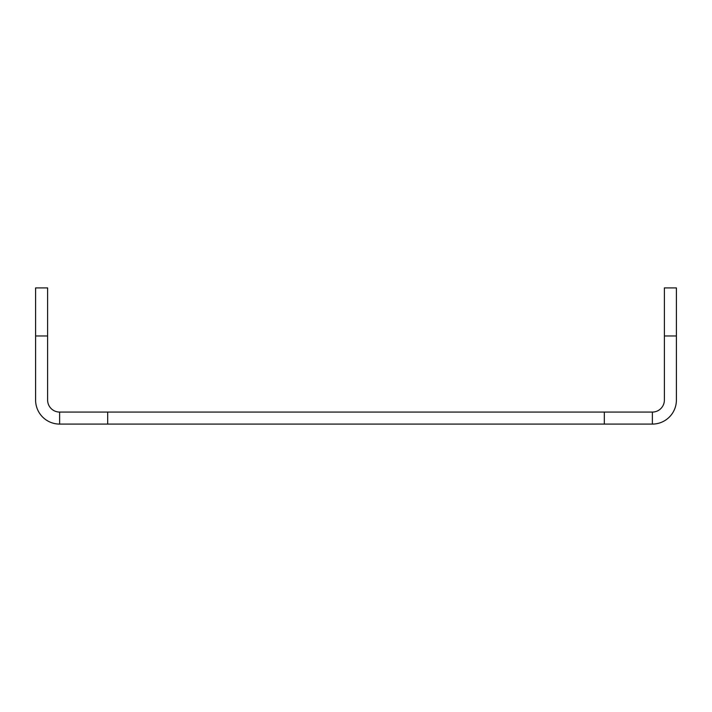 <?xml version="1.0" encoding="UTF-8"?>
<svg xmlns="http://www.w3.org/2000/svg" width="712" height="712" viewBox="0 0 712 712"><rect width="100%" height="100%" fill="white"/><g stroke="black" fill="none" stroke-linecap="round" stroke-linejoin="round"><path stroke-width="1.07" d="M676.4 360.005L676.4 400.055L676.4 335.975L664.385 335.975L664.385 400.055A12.015 12.015 0 0 1 652.37 412.07A12.015 12.015 0 0 0 664.385 400.055M652.37 424.085L604.31 424.085L604.31 412.07L652.37 412.07L652.37 424.085A24.03 24.03 0 0 0 676.4 400.055M47.615 335.975L35.6 335.975L35.6 287.915L47.615 287.915L47.615 400.055A12.015 12.015 0 0 0 59.63 412.07L107.69 412.07L107.69 424.085L59.63 424.085L59.63 412.07M35.6 335.975L35.6 400.055A24.03 24.03 0 0 0 59.63 424.085M604.31 412.07L107.69 412.07M604.31 424.085L107.69 424.085M664.385 335.975L664.385 287.915L676.4 287.915L676.4 335.975"/></g></svg>
